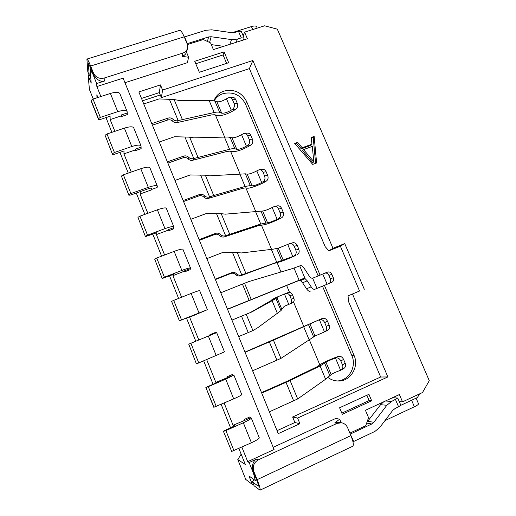 <?xml version="1.0" encoding="UTF-8"?>
<svg xmlns="http://www.w3.org/2000/svg" width="516" height="516" viewBox="0 0 516 516"><rect width="100%" height="100%" fill="white"/><g stroke="black" fill="none" stroke-linecap="round" stroke-linejoin="round"><path stroke-width="0.77" d="M128.871 195.229L121.415 176.046L128.871 195.229L130.767 195.022L148.04 188.837L140.384 191.578L140.075 193.99L151.394 189.927L151.659 188.346C151.285 187.979 150.079 188.14 148.04 188.837C150.124 188.134 151.33 187.966 151.659 188.346L151.478 189.488L157.122 187.469L157.328 186.121C156.4 185.205 153.394 185.612 148.292 187.34L140.778 168.726C146.028 167.01 149.066 166.687 149.904 167.771L149.924 167.842M121.415 176.046L123.369 174.827L140.778 168.726M128.903 194.745L130.883 193.565L148.292 187.34M123.369 174.827L130.883 193.565M174.95 180.432L190.256 174.95L205.355 175.208L213.74 195.525L209.573 196.906L200.634 175.098M183.554 201.517L198.866 195.906C200.75 195.325 202.414 195.719 203.865 197.08C205.316 198.441 206.993 198.828 208.89 198.241L242.481 188.385L245.474 187.876L247.319 188.14C248.731 188.862 260.116 184.844 264.798 181.987L266.192 181.2C268.03 179.884 268.526 177.962 267.694 175.434L266.159 171.783L263.031 172.241L264.579 175.911L267.694 175.434M183.148 200.524L199.479 194.545C201.369 193.952 203.052 194.345 204.51 195.732C205.968 197.118 207.658 197.512 209.573 196.906L208.89 198.241M213.74 195.525L245.068 186.457L250.299 185.586L252.111 185.863C254.388 185.734 257.574 184.612 261.676 182.503L263.076 181.709C264.914 180.387 265.411 178.452 264.579 175.911M245.068 186.457L239.927 174.156L209.522 175.795L205.355 175.208M261.676 182.503L256.794 170.886L259.251 169.706C260.973 169.648 262.231 170.493 263.031 172.241M256.794 170.886C252.711 173.028 249.525 174.131 247.222 174.195L245.377 173.828L250.299 185.586M239.927 174.156L245.377 173.828M262.154 169.3L262.392 169.254C264.037 169.138 265.295 169.983 266.159 171.783M320.114 275.202L246.609 101.497C241.617 92.261 234.051 88.797 223.905 91.106C219.119 92.809 215.817 95.976 214.005 100.594M318.198 276.002L245.448 103.968C240.501 94.809 233.006 91.384 222.951 93.673C219.171 94.983 216.281 97.311 214.275 100.646M366.889 395.262L369.127 400.564L341.831 413.142M342.314 414.303L339.586 407.775L368.934 394.327L371.662 400.771L342.314 414.303M369.127 400.564L371.662 400.771M195.757 63.745L223.06 54.948L226.627 63.378M224.079 51.858L228.672 62.713L199.324 72.266L194.732 61.281L224.079 51.858L223.06 54.948M312.857 162.701L313.799 161.663L303.543 149.588L302.653 150.685L312.857 162.701M303.543 149.588L312.296 146.402L313.799 161.663M295.242 144.061L296.777 143.506L301.305 148.847L310.987 145.325L311.916 144.209L302.189 147.737L301.305 148.847M311.329 138.256L313.218 137.572L315.599 163.353M302.189 147.737L297.642 142.377L294.707 143.435L312.722 164.417L316.611 162.979L314.154 136.424L313.218 137.572M314.154 136.424L311.251 137.469L311.916 144.209M297.642 142.377L296.777 143.506M112.488 154.329L105.077 135.256L112.488 154.329L114.429 154.252L124.04 150.949L123.937 153.871L135.256 149.975L135.508 150.601L135.321 149.156L135.256 149.975M135.508 150.601L141.132 148.666L141.029 145.886C140.1 144.661 137.03 144.873 131.812 146.525L114.417 152.484L106.993 133.966L105.077 135.256M114.417 152.484L112.475 153.742M106.993 133.966L124.388 128.129C129.606 126.523 132.709 126.401 133.683 127.755L141.029 145.886M145.447 236.625L137.94 217.32L145.447 236.625L156.929 232.684L156.4 234.58L167.726 230.342L167.984 230.987L167.913 229.807L167.726 230.342M167.984 230.987L173.615 228.878L173.815 226.827C173.118 226.176 170.17 226.776 164.965 228.64L147.55 235.141L139.946 216.178L137.94 217.32M147.55 235.141L145.525 236.244M139.946 216.178L157.361 209.806C162.566 207.993 165.546 207.477 166.294 208.264L173.815 226.827M162.224 278.517L154.671 259.09L162.224 278.517L173.666 274.28L172.918 275.654L184.251 271.235L184.509 271.887L184.496 270.842L184.251 271.235M184.509 271.887L190.146 269.687L190.501 268.01C189.92 267.656 187.037 268.468 181.845 270.436L164.417 277.215L156.722 258.026L154.671 259.09M164.417 277.215L162.346 278.247M156.722 258.026L174.144 251.376C179.342 249.454 182.258 248.738 182.89 249.234L190.501 268.01M179.2 320.913L190.604 316.379L189.63 317.211L207.387 309.69L179.368 320.752L171.602 301.37L179.368 320.752M181.49 319.804L173.699 300.383L171.602 301.37M173.699 300.383L191.133 293.449C196.325 291.417 199.176 290.495 199.686 290.682L207.387 309.69M196.383 363.825L188.74 344.159L196.383 363.825M190.888 343.256L216.681 332.633L224.473 351.867L198.77 362.916L190.888 343.256L188.74 344.159M198.77 362.916L196.602 363.78M216.036 332.872L215.54 332.394L209.902 334.729L210.128 335.284M210.341 335.194L209.902 334.729M227.601 377.518L233.877 375.087L241.765 394.553C241.559 395.133 238.869 396.585 233.703 398.894L213.779 407.266L205.845 387.452L217.184 382.446L215.849 382.414L227.601 377.518L226.924 376.861L227.195 377.525M214.043 407.337L205.845 387.452M216.262 406.556L208.283 386.652L206.09 387.471M208.283 386.652L225.724 379.131L233.877 375.087M233.258 375.08L232.561 374.429L226.924 376.861M244.894 420.321L250.557 417.786L251.286 418.05L259.264 437.755C259.187 438.665 256.575 440.335 251.415 442.767L231.703 451.429L223.357 431.183L234.651 425.855L233.077 425.248L244.894 420.321L244.145 419.495L244.423 420.172M231.703 451.429L223.357 431.183M233.974 450.732L225.892 430.583L223.647 431.324M225.892 430.583L243.339 422.759C248.499 420.385 251.15 418.811 251.286 418.05M250.557 417.786L249.789 416.973L244.145 419.495M256.652 479.886L255.304 480.519L253.575 473.565L249.144 462.549L247.725 461.672L274.06 449.494L123.111 78.161L96.86 86.54L96.666 83.547L92.699 73.691L90.087 69.692L91.435 69.273M243.455 39.99L244.068 37.958L241.288 37.874L237.321 39.132L231.497 39.597L211.147 36.733L208.625 36.926L187.095 43.699M223.596 46.337L211.302 44.621M327.989 377.531C331.066 379.77 334.452 380.918 338.141 380.995C350.441 381.569 359.388 366.863 354.015 355.305L324.448 285.432M322.526 286.232L351.828 355.53C356.917 366.553 348.945 380.666 337.238 380.963M319.901 365.076L309.374 339.876M303.776 326.486L293.533 301.963M289.534 292.398L286.625 285.438M281.007 271.984L277.053 262.515M271.577 249.415L261.386 225.028M255.768 211.573L245.893 187.934M240.127 174.137L230.562 151.24M224.654 137.108L215.391 114.933M249.112 300.312L242.43 284.077L248.989 281.523L292.669 268.514L299.738 265.901L305.104 278.653L300.48 280.659L299.196 280.407L303.06 278.679L227.466 309.142M314.792 289.302L331.923 282.278L314.792 289.302C313.722 289.599 312.509 288.773 311.161 286.825L307.214 280.82L305.104 278.653L303.06 278.679M310.187 291.25C309.103 291.553 307.884 290.734 306.536 288.792L302.595 282.813L300.48 280.659M227.53 309.31L299.196 280.407M299.738 265.901L300.557 265.643C301.615 265.43 302.776 266.25 304.047 268.101L309.02 275.699C310.361 277.64 311.567 278.479 312.638 278.214L316.985 288.444M329.008 283.445C330.621 282.516 331.072 280.981 330.363 278.834L328.911 275.415C327.905 273.48 326.531 272.738 324.796 273.177L312.664 278.208M331.923 282.278C333.53 281.349 333.981 279.82 333.278 277.685L331.833 274.293C330.833 272.371 329.466 271.629 327.731 272.067L327.608 272.119M242.43 284.077L220.784 292.772M288.767 304.369L284.445 294.01L285.554 293.533C287.412 293.056 288.844 293.798 289.863 295.765L291.308 299.228C292.004 301.409 291.488 302.982 289.766 303.95L284.135 306.414L280.975 310.6L257.923 327.608L252.917 330.595L238.663 336.606M288.044 292.598L288.16 292.553C290.005 292.075 291.43 292.811 292.443 294.765L293.881 298.209C294.572 300.37 294.062 301.937 292.346 302.898L289.766 303.95M278.337 296.539L274.286 298.345L278.034 296.706L276.95 297.609L281.723 309.084M284.445 294.01L278.034 296.706M284.451 306.201L292.346 302.898M274.286 298.345L271.913 299.731L276.95 297.609L275.976 298.558L270.9 300.693L271.913 299.731M250.254 312.599L270.9 300.693M231.936 320.101L251.86 311.935L275.976 298.558L280.975 310.6M269.088 302.079L272.119 300.731L277.376 313.386M178.091 120.596L177.646 122.466L211.805 114.868L214.927 114.752L216.978 115.545C221.416 116.126 227.266 114.294 234.516 110.043L235.857 109.16L232.593 109.257L231.258 110.14C227.266 112.482 224.067 113.481 221.654 113.152L219.635 112.333C218.539 111.92 216.72 111.978 214.179 112.514L178.091 120.596C176.208 121.131 174.543 120.718 173.092 119.351C171.647 117.983 169.977 117.571 168.087 118.112L151.769 123.614M177.646 122.466C175.775 123.001 174.118 122.595 172.679 121.234C171.248 119.88 169.59 119.467 167.713 120.002L152.401 125.175M232.593 109.257C234.341 107.792 234.812 105.812 233.993 103.31L232.484 99.717C231.781 98.201 230.749 97.414 229.381 97.356L226.472 98.769C222.512 101.136 219.306 102.123 216.868 101.723L212.579 100.497L178.33 100.33L174.118 99.53L182.322 119.402M229.381 97.356L232.664 97.337C234.025 97.389 235.051 98.175 235.754 99.685L237.257 103.252C238.07 105.741 237.599 107.709 235.857 109.16M143.751 103.961L159.044 98.917L174.118 99.53M193.726 158.541L193.165 160.147L227.059 151.427L230.123 151.117L232.071 151.652C236.367 151.839 242.204 149.898 249.576 145.828L250.944 144.996L247.757 145.293L246.384 146.131C242.333 148.369 239.134 149.427 236.799 149.317L234.883 148.763C233.845 148.492 232.065 148.666 229.543 149.285L193.726 158.541C191.842 159.109 190.172 158.702 188.714 157.328C187.263 155.955 185.586 155.555 183.696 156.116L167.371 161.856M193.165 160.147C191.294 160.715 189.636 160.315 188.192 158.947C186.747 157.586 185.083 157.18 183.206 157.741L167.894 163.133M247.757 145.293C249.544 143.893 250.028 141.939 249.209 139.417L247.68 135.792C246.9 134.134 245.758 133.315 244.255 133.341L241.553 134.637C237.521 136.908 234.322 137.953 231.961 137.766L227.84 136.998L193.842 137.856L189.649 137.159L197.944 157.251M244.255 133.341L247.461 133.109C248.964 133.089 250.099 133.902 250.873 135.547L252.395 139.152C253.214 141.655 252.73 143.603 250.944 144.996M159.263 141.984L174.563 136.721L189.649 137.159M225.524 235.715L224.724 236.78L258.071 225.737L262.734 225.015C266.74 224.389 272.551 222.228 280.175 218.526L281.601 217.791L277.124 219.255C272.932 221.287 269.752 222.473 267.578 222.802L260.767 224.034L225.524 235.715C223.641 236.334 221.957 235.954 220.487 234.567C219.016 233.174 217.333 232.793 215.443 233.406L199.105 239.637M224.724 236.78C222.847 237.392 221.183 237.012 219.719 235.631C218.262 234.258 216.591 233.871 214.708 234.49L199.389 240.327M278.556 218.52C280.427 217.255 280.943 215.346 280.111 212.792L278.55 209.083C277.582 207.11 276.195 206.245 274.389 206.477L272.19 207.516C268.023 209.586 264.837 210.747 262.638 211.005L225.376 214.159L221.229 213.676L229.71 234.219M274.389 206.477L277.46 205.826C279.259 205.587 280.639 206.452 281.607 208.412L283.155 212.095C283.987 214.637 283.471 216.539 281.601 217.791M190.81 219.313L206.123 213.598L221.229 213.676M241.694 274.957L240.766 275.731L273.822 263.502L278.311 262.283C282.162 261.244 287.967 258.968 295.72 255.452L241.694 274.957C239.805 275.602 238.121 275.228 236.638 273.835C235.161 272.442 233.477 272.067 231.581 272.712L215.243 279.188M240.766 275.731C238.889 276.376 237.218 276.002 235.748 274.622C234.283 273.235 232.606 272.861 230.729 273.506L215.398 279.582M294.204 255.717C296.12 254.523 296.655 252.64 295.816 250.066L294.236 246.319C293.159 244.171 291.637 243.281 289.676 243.655L278.221 248.215L272.841 249.228L241.404 252.95L237.283 252.576L245.861 273.351M289.676 243.655L292.669 242.784C294.623 242.41 296.139 243.288 297.216 245.429L298.783 249.151C299.622 251.711 299.087 253.588 297.177 254.775M206.858 258.632L222.17 252.685L237.283 252.576M341.289 369.966L344.024 368.334C345.604 367.186 345.997 365.483 345.204 363.232L343.585 359.388L340.837 360.974L342.469 364.838C343.263 367.108 342.869 368.817 341.289 369.966L340.612 370.269C336.129 371.868 332.975 373.307 331.149 374.59L325.609 379.241L297.674 398.952L290.082 380.505L261.715 393.102M261.515 392.605L287.057 381.292L316.94 366.818L320.926 364.238C322.506 362.858 331.962 358.607 338.232 356.453L335.465 358.014C331.001 359.652 327.847 361.071 325.996 362.277L320.062 365.96L290.082 380.505M340.837 360.974C339.547 358.491 337.787 357.498 335.548 357.981M343.585 359.388C342.302 356.924 340.541 355.937 338.315 356.427M297.674 398.952L269.352 411.82M324.848 331.749L327.666 330.35C329.44 329.221 329.918 327.441 329.098 325.015L327.499 321.216L324.674 322.565L326.28 326.389C327.105 328.827 326.628 330.614 324.848 331.749L314.999 336.026L280.943 358.407L273.435 340.167L245.055 352.26M244.984 352.086L322.236 318.456L273.435 340.167M324.674 322.565C323.397 320.12 321.661 319.185 319.475 319.746M327.499 321.216C326.228 318.785 324.5 317.856 322.319 318.424M280.943 358.407L252.601 370.765M359.555 291.011L348.029 295.861L359.555 291.011L340.373 246.177L344.72 243.584L332.981 248.299L328.84 250.815L340.373 246.177M364.309 289.276L344.72 243.584M332.981 248.299L252.859 60.514L162.585 90.061L160.463 84.908L159.309 92.609L161.373 97.634L249.389 68.615L325.151 246.609L328.84 250.815M249.389 68.615L252.859 60.514M161.373 97.634L162.585 90.061M159.309 92.609L141.5 98.446M160.463 84.908L138.849 91.945L278.253 433.627L299.912 423.713L297.577 418.044L292.617 417.005L380.66 377.022L387.864 376.938L297.577 418.044M277.04 430.667L294.881 422.52L299.912 423.713M294.881 422.52L292.617 417.005M387.864 376.938L352.57 294.21M348.029 295.861L348.584 301.66L380.66 377.022M238.882 448.494L245.294 464.465L237.792 459.569L241.165 454.19M230.529 427.7L221.171 404.402M213.063 384.22L203.672 360.845M195.79 341.224L186.482 318.05M178.607 298.435L169.545 275.886M161.624 256.155L152.813 234.219M144.848 214.385L136.276 193.049M128.271 173.112L119.931 152.362M111.888 132.328L105.974 117.603M97.892 97.485L96.827 94.834L97.021 97.769M419.495 393.934L417.425 397.546L400.842 405.299M393.798 397.133L394.063 397.752M368.559 420.392L367.424 420.921M187.405 44.557L203.304 39.545L210.58 42.918L213.392 49.594L247.39 38.739L244.578 32.147L264.605 25.8L277.337 29.173L429.28 380.685L422.514 392.528L402.525 401.854L399.268 401.603M402.525 401.854L399.397 394.54L365.431 410.278L368.559 417.696L365.747 425.694L349.88 433.13M255.304 480.519L248.925 475.92L252.356 484.466L245.745 479.403L237.792 459.569M253.33 484.002L252.356 484.466M258.393 485.524L258.355 486.078C258.555 485.337 257.884 483.021 256.355 479.125L253.104 471.05C251.75 466.948 252.376 463.31 254.988 460.143L256.794 459.008L249.144 462.549M258.065 486.059L252.459 481.828L253.82 479.448M254.027 479.596L252.569 481.963L254.117 485.814L252.459 481.828M254.117 485.814L260.038 490.181C260.541 489.407 259.567 485.904 257.116 479.661L253.853 471.547C252.343 466.412 253.833 462.517 258.322 459.866L337.103 423.359L341.753 422.804C344.475 423.436 346.436 425.094 347.642 427.777L350.906 435.588C353.299 441.619 353.899 445.173 352.712 446.256L260.038 490.181M341.147 422.688L339.676 419.16L334.794 422.901L339.399 422.359L341.753 422.804M391.38 398.255L393.721 397.733L397.765 398.075L400.88 405.376L394.695 408.807L392.676 410.452L379.731 427.506L374.945 431.415L352.97 441.806M353.666 441.464L350.274 434.072M350.525 433.95L371.804 423.965L373.861 422.301L386.852 405.279L391.567 401.461L397.765 398.075M366.966 422.23L380.582 404.699L383.633 401.841M416.096 398.165L418.508 403.783C418.592 404.402 417.218 405.395 414.38 406.769L384.968 420.605M104.168 78.051C99.33 79.096 95.789 77.497 93.551 73.253L90.642 66.022C88.778 61.468 87.533 59.153 86.907 59.082L179.613 30.392C180.781 30.289 182.316 32.431 184.218 36.823L187.14 43.802L187.566 47.93C186.966 50.471 185.367 52.2 182.78 53.109L104.168 78.051L104.29 81.122L102.297 81.502C98.24 80.573 95.363 78.348 93.667 74.82L88.346 62.997L89.184 75.239L90.577 75.581M87.81 71.808L89.255 75.542L87.81 71.808L86.907 59.082M90.655 76.516L89.255 75.542M242.539 34.379L243.913 33.94M142.468 100.814L160.27 94.963M257.226 28.141L256.645 26.787C256.059 25.813 254.324 25.742 251.434 26.58L232 32.721L234.509 32.527L238.469 31.276L241.262 31.386L244.068 37.958M187.347 43.621L184.547 36.92L205.82 30.276L211.708 29.831L232.013 32.721M187.566 47.93L186.863 51.213C186.263 53.735 184.683 55.444 182.122 56.347L182.78 53.109M186.547 52.29L188.611 57.244L182.122 56.347M124.962 82.721L187.392 62.688L188.611 57.244M93.157 73.549L92.699 73.691M104.29 81.122L96.666 83.547M93.003 99.066L91.126 100.42L91.184 101.136L98.492 119.389L100.472 119.422L110.082 116.248L110.153 119.589L121.466 115.842L121.712 116.461L127.336 114.597L127.104 111.521C126.085 110.05 122.963 110.095 117.738 111.662L100.349 117.39L93.003 99.066L110.385 93.454C115.61 91.932 118.757 91.971 119.828 93.564L127.104 111.521M121.712 116.461L121.486 114.907L121.466 115.842M91.126 100.42L98.446 118.712L100.349 117.39M98.492 119.389L98.446 118.712M100.878 96.524L96.86 86.54M247.725 461.672L241.875 447.127M233.077 425.248L224.163 403.086M215.849 382.414L206.671 359.581M198.789 339.98L189.63 317.211M181.6 297.242L172.918 275.654M164.617 255.014L156.4 234.58M147.84 213.295L140.075 193.99M131.257 172.067L123.937 153.871M114.874 131.322L110.153 119.589M90.087 69.692L91.209 83.141L88.152 75.517L89.429 89.487L93.235 98.988M89.126 75.207L88.152 75.517M244.578 32.147L243.191 35.901M339.676 419.16L335.71 418.463L273.177 447.32M253.575 473.565L254.033 473.353M199.479 194.545L198.866 195.906M203.865 197.08L204.51 195.732M263.076 181.709L266.192 181.2M247.222 174.195L252.111 185.863M245.448 103.968L246.609 101.497M131.812 146.525L124.388 128.129M140.971 147.215L135.321 149.156M164.965 228.64L157.361 209.806M173.563 227.691L167.913 229.807M181.845 270.436L174.144 251.376M190.146 268.642L184.496 270.842M198.918 312.741L191.133 293.449M216.204 355.556L208.322 336.032M233.703 398.894L225.724 379.131M251.415 442.767L243.339 422.759M237.321 39.132L236.193 42.312M229.897 44.324L231.497 39.597M209.567 42.447L211.147 36.733M208.625 36.926L207.406 41.448M354.015 355.305L351.828 355.53M244.545 283.239L251.228 299.454M306.536 288.792L311.161 286.825M302.595 282.813L307.214 280.82M299.119 280.227L293.991 268.004M331.833 274.293L328.911 275.415M330.363 278.834L333.278 277.685M327.099 284.258L322.777 274.06M292.443 294.765L289.863 295.765M291.308 299.228L293.881 298.209M254.472 310.626L251.486 311.948M246.203 314.238L252.917 330.595M248.235 332.594L241.501 316.16M172.679 121.234L173.092 119.351M168.087 118.112L167.713 120.002M233.993 103.31L237.257 103.252M235.754 99.685L232.484 99.717M178.162 120.57L169.383 99.259M214.179 112.514L209.148 100.478M214.817 100.826L219.635 112.333M216.868 101.723L221.654 113.152M231.258 110.14L226.472 98.769M188.192 158.947L188.714 157.328M183.696 156.116L183.206 157.741M249.209 139.417L252.395 139.152M250.873 135.547L247.68 135.792M193.797 158.515L184.922 136.972M229.543 149.285L224.454 137.121M230.013 137.133L234.883 148.763M231.961 137.766L236.799 149.317M246.384 146.131L241.553 134.637M219.719 235.631L220.487 234.567M215.443 233.406L214.708 234.49M280.111 212.792L283.155 212.095M281.607 208.412L278.55 209.083M225.595 235.689L216.52 213.656M260.767 224.034L255.568 211.599M260.896 210.915L265.875 222.802M262.638 211.005L267.578 222.802M277.124 219.255L272.19 207.516M235.748 274.622L236.638 273.835M231.581 272.712L230.729 273.506M295.816 250.066L298.783 249.151M297.216 245.429L294.236 246.319M241.765 274.931L232.581 252.647M276.634 262.018L271.384 249.447M276.589 248.409L281.62 260.425M278.221 248.215L283.22 260.141M292.746 256.4L287.754 244.539M342.469 364.838L345.204 363.232M325.996 362.277L331.149 374.59M324.706 363.348L329.898 375.764M340.612 370.269L335.465 358.014M325.609 379.241L320.062 365.96M293.668 400.913L286.032 382.369M326.28 326.389L329.098 325.015M309.897 323.842L314.999 336.026M308.491 324.616L313.631 336.896M324.487 331.904L319.391 319.778M309.207 339.98L303.718 326.841M276.918 360.252L269.365 341.927M253.853 471.547L253.104 471.05M257.116 479.661L350.906 435.588M337.103 423.359L334.794 422.901M366.663 423.088L371.804 423.965M373.861 422.301L367.85 421.314M386.852 405.279L380.582 404.699M385.478 400.99L391.567 401.461M398.655 406.956L395.527 399.623M414.38 406.769L411.594 400.268M88.171 63.681L89.062 63.9M252.717 29.567L251.434 26.58M241.288 37.874L238.469 31.276M184.218 36.823L90.642 66.022M93.667 74.82L93.551 73.253M127.129 113.036L121.486 114.907M117.738 111.662L110.385 93.454M256.794 459.008L258.322 459.866M149.892 167.777L157.328 186.121M262.392 169.267L259.251 169.706M324.796 273.177L327.731 272.067M285.554 293.533L288.16 292.553M274.783 298.106L278.369 296.526"/></g></svg>
